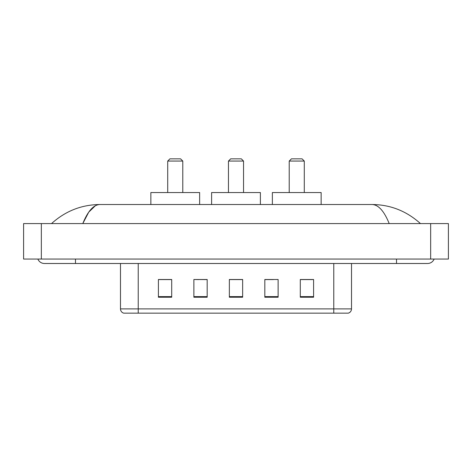 <?xml version="1.0" encoding="UTF-8"?>
<svg xmlns="http://www.w3.org/2000/svg" width="472" height="472" viewBox="0 0 472 472"><rect width="100%" height="100%" fill="white"/><g stroke="black" fill="none" stroke-linecap="round" stroke-linejoin="round"><path stroke-width="0.71" d="M198.623 279.589L193.874 279.501L193.874 297.236L207.178 297.236L207.178 279.501L193.874 279.501L207.178 279.589M37.866 259.057A7.098 7.098 0 0 0 44.439 263.494A7.098 7.098 0 0 1 37.866 259.057A7.098 7.098 0 0 0 44.439 263.494L427.561 263.494A7.098 7.098 0 0 0 434.134 259.057A7.098 7.098 0 0 1 427.561 263.494A7.098 7.098 0 0 0 434.134 259.057A7.098 7.098 0 0 1 427.561 263.494M389.211 223.586C384.125 211.061 378.408 204.706 372.072 204.518L99.928 204.518C93.592 204.706 87.875 211.061 82.789 223.586L88.76 212.117L95.326 205.768M41.335 223.586L448.4 223.586L448.4 259.057L23.6 259.057L23.6 223.586L41.335 223.586L41.335 259.057M372.072 204.518C390.373 204.659 406.51 211.013 420.463 223.586L418.953 222.218M53.047 222.218L51.536 223.586C65.425 211.043 81.556 204.689 99.928 204.518M333.775 313.154L333.775 308.9L351.51 308.9C351.386 311.024 350.324 312.44 348.318 313.154L123.682 313.154A4.437 4.437 0 0 1 120.49 308.9L120.49 263.494M313.597 297.236L313.597 279.501L300.298 279.501L300.298 297.236L313.597 297.236M278.126 297.236L278.126 279.501L264.822 279.501L264.822 297.236L278.126 297.236M171.702 297.236L171.702 279.501L158.403 279.501L158.403 297.236L171.702 297.236M242.649 297.236L242.649 279.501L229.351 279.501L229.351 297.236L242.649 297.236M300.298 279.589L312.712 279.589M159.288 279.589L171.702 279.589M264.822 279.589L273.377 279.589M242.649 279.589L229.351 279.589M228.46 161.064L243.54 161.064L241.322 158.846L230.678 158.846L228.46 161.064L228.46 192.547M243.54 161.064L243.54 192.547M260.391 204.518L260.391 192.547L211.609 192.547L211.609 204.518M167.713 161.064L182.788 161.064L180.57 158.846L169.932 158.846L167.713 161.064L167.713 192.547M182.788 161.064L182.788 192.547M199.638 204.518L199.638 192.547L150.863 192.547L150.863 204.518M289.212 161.064L304.287 161.064L302.068 158.846L291.43 158.846L289.212 161.064L289.212 192.547M304.287 161.064L304.287 192.547M321.137 204.518L321.137 192.547L272.362 192.547L272.362 204.518M396.521 259.057L396.521 263.494M75.479 259.057L75.479 263.494M430.665 223.586L430.665 259.057M120.49 308.9L138.225 308.9L138.225 313.154M138.225 263.494L138.225 308.9L333.775 308.9L333.775 263.494M242.649 296.623L229.351 296.623M207.178 296.623L193.874 296.623M171.702 296.623L158.403 296.623M278.126 296.623L264.822 296.623M313.597 296.623L300.298 296.623M351.51 308.9L351.51 263.494"/></g></svg>
